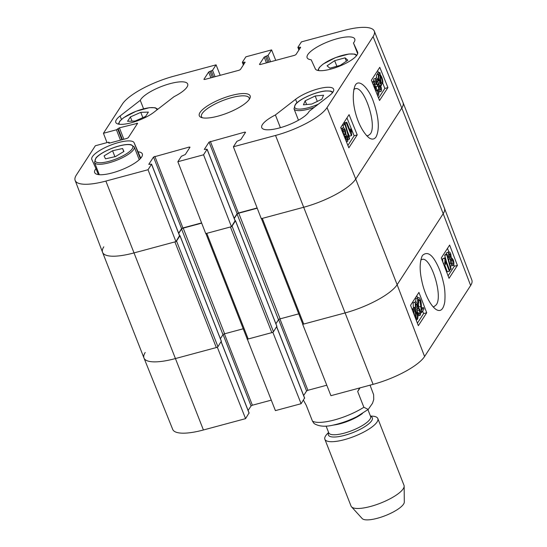 <?xml version="1.0" encoding="UTF-8"?>
<svg xmlns="http://www.w3.org/2000/svg" width="547" height="547" viewBox="0 0 547 547"><rect width="100%" height="100%" fill="white"/><g stroke="black" fill="none" stroke-linecap="round" stroke-linejoin="round"><path stroke-width="0.82" d="M372.76 83.595L374.483 80.935L375.864 91.322M372.117 81.995L374.483 80.935M377.02 94.2L377.874 94.221L377.533 90.631L378.045 90.111C378.934 92.641 379.05 94.446 378.38 95.52L377.731 95.971M375.823 91.11L377.533 90.631M375.789 90.891L378.045 90.111M374.927 88.997L374.49 83.349L373.362 85.093M376.302 81.578L378.141 81.072C377.341 79.52 376.78 79.041 376.452 79.63L376.801 83.383C377.444 84.874 378.004 85.346 378.469 84.792L378.702 84.156L379.201 85.585L379.262 88.888L380.63 89.988L380.343 86.727L380.883 86.344C381.615 88.676 381.703 90.31 381.15 91.246L378.64 92.183M378.196 85.024L377.854 84.963M377.396 84.518L378.702 84.156M378.845 87.144L380.343 86.727M378.845 86.911L380.883 86.344M381.15 91.246C380.432 92.026 379.652 91.452 378.811 89.537L378.257 86.228L375.454 86.624M376.897 90.433L376.104 86.843M378.257 86.228L376.357 84.115C375.44 81.612 375.297 79.691 375.939 78.344L373.895 78.912L375.939 78.344C376.644 77.476 377.492 78.098 378.483 80.204L378.141 81.072M373.505 81.209L373.895 78.912M380.733 82.337L379.666 80.272C378.756 77.845 378.551 76.19 379.064 75.301L379.926 75.192L380.733 82.337M378.982 75.452L379.926 75.192M381.129 82.754L380.322 75.595L381.403 77.667C382.346 80.17 382.551 81.838 382.011 82.679L381.334 82.864M380.432 76.553L380.849 76.436M379.037 85.845L381.444 85.523L379.338 80.833C378.189 77.708 377.956 75.52 378.64 74.283L379.796 74.05L379.611 72.43L379.994 72.689L380.186 74.385L381.738 77.113C382.9 80.224 383.132 82.426 382.435 83.712L381.307 84.286M379.044 85.824L381.061 85.257M378.88 84.662L378.825 84.142L380.869 83.568M378.825 84.142L377.252 81.318M376.315 77.982L376.589 74.85L379.071 73.886M377.115 74.433L379.167 73.866M377.703 74.269L377.56 73.004L379.611 72.43M382.435 83.712L381.259 83.917L381.444 85.523M346.825 140.046L347.324 139.909L345.95 138.76L345.725 135.943L347.113 137.099L347.099 140.094M344.589 134.822L345.225 134.644C344.74 135.218 344.152 134.726 343.468 133.153L343.154 129.53C343.66 128.996 344.248 129.495 344.904 131.034L344.938 134.883M342.422 131.848L342.641 128.251C343.441 127.314 344.343 128.019 345.348 130.364L345.971 134.596L347.53 136.36L347.844 141.167L346.429 141.817M347.844 141.167C347.126 141.981 346.347 141.399 345.506 139.43L345 136.094L343.865 135.444M344.213 136.312L345 136.094M341.143 128.668L343.14 127.827L341.041 128.415M349.588 138.74L349.246 139.273L344.993 124.62L345.342 124.087L349.588 138.74M348.207 139.56L349.246 139.273M343.742 127.95L342.942 125.195L344.993 124.62M342.942 125.195L345.342 124.087M346.75 122.261L350.73 132.169L350.832 128.976L351.441 130.48L351.707 135.212L351.427 135.635L346.319 122.918L346.75 122.261L344.699 122.829L344.275 123.492L346.319 122.918M349.588 129.324L350.832 128.976M347.489 131.499L349.383 136.21L351.427 135.635M344.596 124.299L344.275 123.492M378.586 98.098L384.842 88.443L382.695 83.089M378.538 72.73L377.669 70.57M347.878 145.434L354.141 135.779L346.962 117.906M357.218 134.918L348.842 147.827L340.699 127.56L349.075 114.651L357.218 134.918L354.141 135.779M387.919 87.582L379.543 100.498L371.406 80.224L379.775 67.315L387.919 87.582L384.842 88.443M353.738 89.523L355.044 88.785C363.844 84.894 377.457 125.044 370.34 133.933L368.117 135.663L366.545 135.683M376.09 136.9C379.748 129.249 378.866 117.516 373.437 101.701C368.794 87.869 358.073 77.264 354.791 86.344C349.724 101.913 358.162 128.839 369.047 137.865C371.974 139.765 374.319 139.444 376.09 136.9M373.088 36.594L327.038 107.602A44.799 12.649 158.6 0 1 275.544 135.444L233.384 146.781L261.281 218.67L303.441 207.334A45.497 12.848 -21.4 0 0 355.735 179.054L401.792 108.053A45.497 12.848 -21.4 0 0 403.009 102.48L374.285 31.111A44.799 12.649 158.6 0 1 373.088 36.594L401.792 108.053A45.497 12.848 -21.4 0 0 403.023 102.515L444.431 208.175A45.497 12.848 -21.4 0 1 443.2 213.713L397.143 284.713A45.497 12.848 158.6 0 1 344.849 312.993L302.689 324.33L330.928 395.693L373.088 384.35A44.799 12.649 -21.4 0 0 424.581 356.514L470.639 285.507A44.799 12.649 -21.4 0 0 471.856 280.085L444.438 208.202A45.497 12.848 158.6 0 1 443.2 213.713L470.639 285.507M179.539 235.702L175.929 241.624L148.032 169.734L151.587 164.162L148.777 164.339L153.522 157.023L189.276 147.047L190.021 147.205L185.283 154.521L181.378 156.278L177.85 161.714L205.747 233.603L231.456 226.69L203.559 154.801L177.85 161.714M103.8 246.813A45.497 12.848 -21.4 0 0 102.569 252.352A45.497 12.848 -21.4 0 0 133.769 252.967L175.929 241.624M257.131 207.976L238.424 213.009L237.118 213.713L234.171 218.253M235.073 220.769L231.456 226.69M201.597 222.909L182.896 227.942L181.59 228.646L178.643 233.193M353.471 43.001L357.615 52.088A22.748 6.42 158.6 0 1 357.656 52.177A22.748 6.42 158.6 0 1 338.983 66.392A22.748 6.42 158.6 0 1 315.332 68.867L311.188 59.78A25.593 7.227 158.6 0 1 307.127 57.715A25.593 7.227 158.6 0 1 328.316 41.647A25.593 7.227 158.6 0 1 354.784 39.035A25.593 7.227 158.6 0 1 353.471 43.001L357.656 53.674M140.264 100.34A25.593 7.227 158.6 0 1 164.688 85.311A25.593 7.227 158.6 0 1 187.683 83.978A25.593 7.227 158.6 0 1 174.049 96.669L153.871 112.292A22.748 6.42 158.6 0 1 131.239 122.781A22.748 6.42 158.6 0 1 115.8 122.432A22.748 6.42 158.6 0 1 120.094 115.971L140.264 100.34L143.588 108.805M138.268 151.834A25.593 7.227 158.6 0 1 142.329 153.905A25.593 7.227 158.6 0 1 121.133 169.973A25.593 7.227 158.6 0 1 94.672 172.578A25.593 7.227 158.6 0 1 95.978 168.62L91.834 159.533A22.748 6.42 158.6 0 1 91.8 159.444A22.748 6.42 158.6 0 1 110.473 145.222A22.748 6.42 158.6 0 1 134.124 142.746L140.75 158.186M95.978 168.62L98.323 174.596M275.401 114.952L295.578 99.322A22.748 6.42 158.6 0 1 318.21 88.84A22.748 6.42 158.6 0 1 333.649 89.182A22.748 6.42 158.6 0 1 329.362 95.65L309.185 111.273A25.593 7.227 158.6 0 1 284.761 126.309A25.593 7.227 158.6 0 1 261.767 127.642A25.593 7.227 158.6 0 1 275.401 114.952L280.392 127.683M202.438 117.783A25.593 7.227 158.6 0 1 201.494 116.668A25.593 7.227 158.6 0 1 202.185 113.557A25.593 7.227 158.6 0 1 227.176 98.98A25.593 7.227 158.6 0 1 249.152 97.995A25.593 7.227 158.6 0 1 249.22 99.451M200.045 112.45A27.302 7.706 -21.4 0 0 201.262 117.441A27.302 7.706 -21.4 0 0 227.538 112.983A27.302 7.706 -21.4 0 0 249.842 98.398A27.302 7.706 -21.4 0 0 230.478 95.746A27.302 7.706 -21.4 0 0 200.045 112.45M203.559 154.801L207.115 149.228L204.304 149.399L209.05 142.09L244.803 132.114L245.555 132.271L240.81 139.581L236.906 141.345L233.384 146.781M298.881 50.05L297.896 47.316L301.424 41.88L343.584 30.543A44.799 12.649 158.6 0 1 374.285 31.111M297.862 47.459L300.679 47.281L295.934 54.597L294.628 55.302L260.181 64.567L259.428 64.416L264.174 57.1L268.071 55.336L271.599 49.9L275.75 60.382M243.353 64.984L242.369 62.255L245.89 56.82L271.599 49.9M242.335 62.392L245.152 62.214L240.406 69.531L239.101 70.235L204.646 79.5L203.901 79.349L208.646 72.033L212.544 70.276L216.072 64.84L220.215 75.315M107.007 142.623L103.438 133.277L122.419 104.019A44.799 12.649 158.6 0 1 173.912 76.177L216.072 64.84M103.438 133.277L116.429 129.783L119.396 127.834L137.625 123.287L128.272 137.7L126.966 138.405L109.489 143.109L108.709 143.095L109.12 142.282L108.333 142.261L95.342 145.755L76.361 175.019A44.799 12.649 158.6 0 0 75.144 180.442L102.562 252.324A45.497 12.848 -21.4 0 0 133.769 252.967L174.903 241.904L216.311 347.564A1.422 0.403 -21.4 0 0 217.945 346.682L176.537 241.022A1.422 0.403 158.6 0 1 176.072 241.412M148.032 169.734L105.872 181.078A44.799 12.649 158.6 0 1 75.144 180.442M305.164 100.812L315.195 95.992L323.578 95.205L321.834 99.233L311.811 104.046L303.421 104.839L305.164 100.812L306.628 104.539M315.195 95.992L317.315 101.407M347.865 60.197L340.255 65.353L329.862 68.177L327.051 65.818L334.661 60.669L345.054 57.845L347.865 60.197M345.054 57.845L346.374 61.209M334.661 60.669L336.856 66.269M140.784 112.354L148.381 112.087L145.55 116.449L135.15 121.031L127.554 121.29L130.384 116.928L140.784 112.354L142.856 117.639M130.384 116.928L132.032 121.14M105.462 158.828L104.087 155.888L112.579 150.746L122.569 148.51L123.943 151.451L115.451 156.592L105.462 158.828M122.569 148.51L123.766 151.56M112.579 150.746L114.918 156.715M423.959 309.034L421.655 312.59L419.959 300.44L418.462 299.25L418.756 302.847L418.257 303.366C417.402 300.823 417.313 299.018 417.983 297.944L415.918 298.477L417.983 297.944C418.749 297.042 419.556 297.657 420.417 299.797C420.971 300.871 421.299 303.168 421.416 306.682L421.675 310.17L423.385 307.53L423.959 309.034M420.595 312.863L421.655 312.59M420.465 311.64L421.286 311.421M418.694 307.407L418.421 303.195M417.354 303.599L418.257 303.366M415.631 301.862L415.918 298.477M421.47 308.029L423.385 307.53M416.903 312.734L418.058 312.433C418.824 313.992 419.371 314.477 419.699 313.882L419.405 310.122C418.783 308.624 418.243 308.152 417.771 308.699L417.539 309.335L417.06 307.899L417.04 304.59L415.706 303.482L415.959 306.751L415.419 307.134L415.214 302.211L415.645 301.855L413.149 302.751L415.214 302.211C415.932 301.438 416.691 302.012 417.491 303.941L417.997 307.243M417.819 312.501L416.78 309.534M415.364 309.534L415.474 309.875L417.539 309.335M415.248 308.371L417.06 307.899M415.173 308.173L415.364 307.147M413.149 302.751L413.354 307.667L415.419 307.134M417.997 307.264L419.85 309.39C420.725 311.906 420.834 313.834 420.192 315.181L417.662 316.104M420.192 315.181C419.494 316.043 418.667 315.414 417.71 313.301L418.058 312.433M417.156 313.445L417.71 313.301M415.522 311.154L416.547 313.233C417.423 315.667 417.6 317.328 417.087 318.217L416.24 318.32L415.522 311.154M416.37 318.402L417.087 318.217L416.691 318.491M414.27 310.805L415.139 310.73L415.857 317.916L414.817 315.838C413.915 313.322 413.73 311.646 414.27 310.805L415.139 310.73L414.175 310.983M412.923 309.739L412.794 308.487L415.235 308.221L415.399 309.917L416.876 312.665C417.976 315.804 418.181 317.998 417.498 319.243L416.356 319.469L416.493 320.836M417.498 319.243L417.012 319.653M416.028 319.612L415.699 318.757M413.614 313.294L413.867 309.766L414.318 309.383L412.253 309.917M412.411 310.149L415.023 309.568L414.858 307.954M448.998 253.569L450.338 254.724L450.53 257.548L449.176 256.379L449.224 253.377M451.002 258.847C451.494 258.28 452.061 258.779 452.718 260.351L452.991 263.989C452.485 264.522 451.911 264.016 451.282 262.478L451.296 258.608M452.355 264.153L452.711 264.215M453.477 265.274C452.677 266.211 451.795 265.5 450.837 263.148L450.27 258.895L448.759 257.117L448.506 252.297L448.957 251.914L446.441 252.83L448.506 252.297C449.217 251.49 449.976 252.071 450.783 254.054L451.241 257.398L453.155 259.654C454.017 262.081 454.126 263.955 453.477 265.274L450.366 266.129M446.058 254.464L446.441 252.83M448.513 259.353L450.27 258.895M446.762 254.724L447.104 254.191L451.125 268.905L450.776 269.439L446.762 254.724L444.697 255.258L445.039 254.724L447.104 254.191M449.484 269.774L450.776 269.439M446.605 262.239L444.697 255.258M449.374 271.264L445.566 261.309L445.429 264.516L444.855 262.998L444.916 257.828L449.798 270.608L449.374 271.264L447.309 271.804L444.602 264.727M443.911 264.905L445.429 264.516M443.33 263.394L444.855 262.998M442.865 262.177L442.578 258.793L444.643 258.252M442.578 258.793L444.916 257.828M417.388 323.174L423.617 313.568L422.653 311.045M417.573 297.746L416.793 295.701M448.089 275.838L454.325 266.232L453.736 264.7M448.861 251.941L447.494 248.365M449.046 278.341L441.258 257.972L449.634 245.063L457.415 265.432L449.046 278.341M457.415 265.432L454.325 266.232M418.339 325.677L410.558 305.308L418.934 292.399L426.715 312.768L418.339 325.677M426.715 312.768L423.617 313.568M420.848 259.975L421.86 259.517C430.523 255.545 443.378 296.118 436.232 304.836L434.058 306.628L433.026 306.737M422.53 255.394L422.045 256.249C419.652 262.355 419.549 270.471 421.758 280.604C423.535 289.889 428.827 304.228 435.911 309.376C440.431 312.207 443.385 309.698 444.779 301.848C445.333 294.354 444.834 287.756 443.296 282.061C441.607 274.471 439.056 267.681 435.638 261.685C431.104 253.699 426.728 251.599 422.53 255.394M249.022 412.992L245.576 418.646L217.337 347.283L175.177 358.627A45.497 12.848 158.6 0 1 143.991 358.046A45.497 12.848 158.6 0 1 145.208 352.473M247.299 339.051L275.401 410.626L301.11 403.713L272.864 332.35L247.155 339.263M326.785 385.211L307.899 390.291L306.593 390.996L303.647 395.543M304.549 398.059L301.11 403.713M271.25 400.151L252.372 405.224L251.066 405.936L248.119 410.476M143.991 358.046L172.715 429.416A44.799 12.649 -21.4 0 0 203.416 429.983L245.576 418.646M176.537 241.022L179.956 235.75L179.58 235.593M178.719 233.398L181.57 229.008A1.422 0.403 158.6 0 1 183.204 228.126L201.693 223.149M247.251 338.798A1.422 0.403 -21.4 0 0 247.21 338.969A1.422 0.403 -21.4 0 0 248.188 338.99L206.78 233.33A1.422 0.403 158.6 0 1 205.802 233.309M206.78 233.33L230.431 226.971L271.838 332.631A1.422 0.403 -21.4 0 0 273.473 331.742L232.065 226.082A1.422 0.403 158.6 0 1 231.6 226.479M232.065 226.082L235.483 220.81L235.107 220.653M234.253 218.458L237.097 214.075A1.422 0.403 158.6 0 1 238.731 213.186L257.22 208.216M302.778 323.865A1.422 0.403 -21.4 0 0 302.737 324.036A1.422 0.403 -21.4 0 0 303.715 324.056L262.307 218.397A1.422 0.403 158.6 0 1 261.329 218.376M262.307 218.397L303.441 207.334A45.497 12.848 -21.4 0 0 355.735 179.054L401.792 108.053L443.2 213.713L397.143 284.713L424.581 356.514M102.569 252.352L143.977 358.012A45.497 12.848 -21.4 0 0 175.177 358.627L216.311 347.564M248.188 338.99L271.838 332.631M298.744 313.848L280.139 318.853A1.422 0.403 -21.4 0 0 278.505 319.735L275.893 323.762M276.83 326.306L273.473 331.742M243.217 328.781L224.612 333.786A1.422 0.403 -21.4 0 0 222.978 334.668L220.366 338.696M221.296 341.246L217.945 346.682M303.715 324.056L344.849 312.993A45.497 12.848 -21.4 0 0 397.143 284.713L355.735 179.054L327.038 107.602M370.052 385.17L373.615 394.674L373.751 399.488L372.514 403.262L368.234 409.429L363.858 407.262L357.683 391.515L359.618 387.973M357.683 391.515L360.063 387.857M303.421 400.144L306.272 405.348L312.44 421.094L314.033 423.481C319.01 426.612 325.821 427.05 334.47 424.793C342.121 423.036 349.636 420.294 357.027 416.554L368.234 409.423M328.597 432.417L327.079 434.031A28.437 8.027 -21.4 0 0 325.643 435.829A28.437 8.027 -21.4 0 0 324.877 439.296L351.044 506.071A28.437 8.027 -21.4 0 0 351.509 506.816L362.182 518.549A22.748 6.42 -21.4 0 0 385.334 515.636A22.748 6.42 -21.4 0 0 404.301 502.043L404.158 486.18A28.437 8.027 -21.4 0 0 404.001 485.319L377.827 418.544A28.437 8.027 -21.4 0 0 372.637 416.178L370.428 416.021M351.509 506.816A28.437 8.027 -21.4 0 0 380.452 503.172A28.437 8.027 -21.4 0 0 404.158 486.18M324.877 439.296A28.437 8.027 -21.4 0 0 354.278 436.39A28.437 8.027 -21.4 0 0 377.827 418.544M377.252 94.392L377.874 94.221M374.127 87.007L374.791 86.823M376.76 90.111L378.811 89.537M375.29 84.409L376.357 84.115M380.582 77.893L381.403 77.667M378.059 83.048L380.11 82.481M377.286 81.407L379.338 80.833M345.595 137.523L347.113 137.099M343.003 131.56L344.904 131.034M120.094 115.971L121.455 119.444M134.124 142.746L140.347 158.637M295.578 99.322L296.939 102.795M182.896 227.942L154.828 156.312M181.59 228.646L153.522 157.023M189.597 147.868L189.276 147.047M179.628 235.921L151.56 164.298M210.91 77.818L208.646 72.033M212.345 77.435L209.952 71.329M213.631 77.086L211.238 70.98M215.067 76.703L212.544 70.276M243.832 64.245L243.114 62.406M244.721 62.878L244.4 62.064M238.424 213.009L210.356 141.379M237.118 213.713L209.05 142.09M245.124 132.928L244.803 132.114M235.155 220.988L207.087 149.365M266.444 62.884L264.174 57.1M267.873 62.495L265.48 56.389M269.158 62.153L266.765 56.047M270.594 61.763L268.071 55.336M299.366 49.305L298.641 47.473M300.248 47.945L299.927 47.124M137.194 123.943L136.873 123.13M109.366 143.136L109.085 142.418M120.49 140.148L116.429 129.783M121.926 139.765L117.735 129.078M122.432 139.629L118.09 128.538M123.868 139.239L119.396 127.834M373.088 384.35L275.544 135.444M203.416 429.983L105.872 181.078M318.388 104.149A20.191 5.702 158.6 0 1 294.97 105.345A20.191 5.702 158.6 0 1 325.403 91.055A20.191 5.702 158.6 0 1 332.337 92.887M332.918 92.135L330.661 91.089L325.691 90.932C315.455 91.828 299.428 99.11 295.339 104.422L294.006 108.826A21.326 6.024 -21.4 0 0 314.306 107.308M318.778 70.604A20.191 5.702 158.6 0 1 335.393 57.709A20.191 5.702 158.6 0 1 356.336 55.883M119.287 124.258A20.191 5.702 158.6 0 1 136.572 111.103A20.191 5.702 158.6 0 1 156.893 109.961M121.195 145.481A20.191 5.702 158.6 0 1 125.502 154.398A20.191 5.702 158.6 0 1 95.226 161.16A20.191 5.702 158.6 0 1 121.195 145.481M94.515 162.48A21.326 6.024 -21.4 0 0 116.573 160.305A21.326 6.024 -21.4 0 0 134.227 146.911L131.171 144.743C128.812 144.244 125.536 144.456 121.345 145.386C110.863 147.711 99.048 153.871 95.841 158.076L94.515 162.48L99.308 174.705M418.681 307.038L420.746 306.505M418.25 300.884L419.959 300.44M417.34 310.655L419.405 310.122M415.241 308.303L417.142 307.811M415.535 304.98L417.04 304.59M415.754 313.438L416.547 313.233M448.848 255.114L450.338 254.724M450.837 260.844L452.718 260.351M447.959 257.322L448.759 257.117M449.634 263.456L450.837 263.148M224.4 333.848L252.372 405.224M223.087 334.538L251.066 405.936M221.118 341.786L249.104 413.211M279.927 318.915L307.899 390.291M278.614 319.605L306.593 390.996M276.645 326.853L304.631 398.278M280.139 318.853L238.731 213.186M276.891 326.47L235.483 220.81M278.505 319.735L237.097 214.075M224.612 333.786L183.204 228.126M221.364 341.41L179.956 235.75M222.978 334.668L181.57 229.008M312.44 421.094A34.126 9.634 -21.4 0 0 363.858 407.262M328.713 432.718A23.603 6.667 -21.4 0 0 352.808 432.629A23.603 6.667 -21.4 0 0 370.545 416.322M328.781 432.923L328.768 432.862A22.468 6.345 -21.4 0 0 352.001 430.571A22.468 6.345 -21.4 0 0 370.599 416.465L370.62 416.506M332.829 425.142A22.468 6.345 -21.4 0 0 362.381 413.559M379.119 73.872L377.068 74.447M179.655 235.784L151.587 164.162M235.189 220.851L207.115 149.228M109.448 143.123L109.12 142.282M294.006 108.826L298.471 120.224M356.924 55.124L354.668 54.085L348.979 54.003L335.543 57.599L323.154 64.04L319.366 67.377L317.834 70.44M157.844 109.222L155.177 107.738L149.488 107.656L136.046 111.253L123.663 117.694L119.875 121.037L118.343 124.094M134.227 146.911L139.246 159.717M221.166 341.704L249.138 413.074M276.7 326.771L304.665 398.134M205.904 233.562L247.21 338.969M261.432 218.629L302.737 324.036M276.912 326.368L235.504 220.708M221.385 341.301L179.977 235.641M370.599 416.465L367.94 409.669M328.768 432.862L326.108 426.065"/></g></svg>
